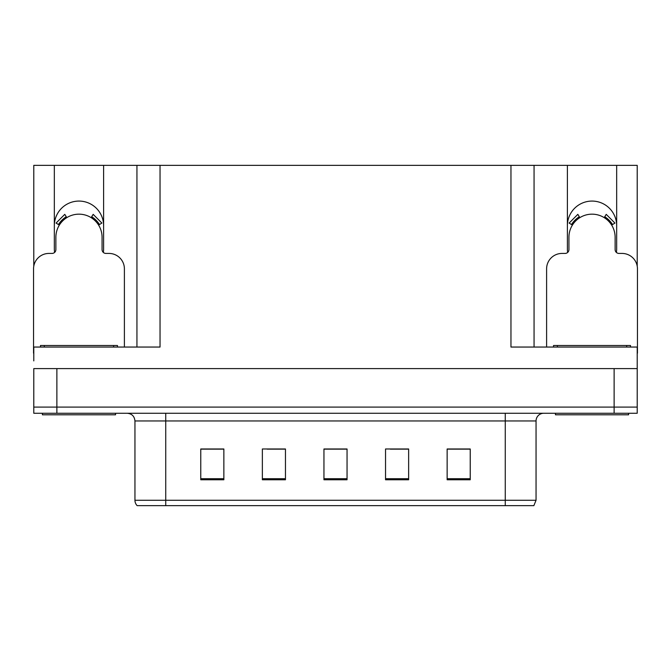 <?xml version="1.0" encoding="UTF-8"?>
<svg xmlns="http://www.w3.org/2000/svg" width="671" height="671" viewBox="0 0 671 671"><rect width="100%" height="100%" fill="white"/><g stroke="black" fill="none" stroke-linecap="round" stroke-linejoin="round"><path stroke-width="1.01" d="M616.397 252.439A24.634 24.634 0 0 0 616.666 248.807L616.666 165.351L637.215 165.351L637.215 266.169M103.342 252.439A24.634 24.634 0 0 0 103.611 248.807L103.611 165.351L136.943 165.351L136.943 347.05M616.666 225.716A24.634 24.634 0 0 0 592.023 201.074A24.634 24.634 0 0 0 567.389 225.716M54.334 225.716A24.634 24.634 0 0 1 78.977 201.074A24.634 24.634 0 0 1 103.611 225.716M136.943 165.351L510.958 165.351L510.958 347.05L637.215 347.05L637.215 368.605L33.785 368.605L33.785 407.096L56.876 407.096L33.785 407.096L33.785 413.261L56.876 413.261L56.876 407.096L614.124 407.096L56.876 407.096L56.876 368.605M33.785 360.906L33.785 347.05L160.042 347.05L160.042 165.351M54.603 252.439A24.634 24.634 0 0 1 54.334 248.807L54.334 165.351L33.785 165.351L33.785 266.169M56.876 413.261L637.215 413.261L637.215 407.096L614.124 407.096L637.215 407.096L637.215 360.906M510.958 165.351L534.057 165.351L534.057 347.05M534.057 165.351L567.389 165.351L567.389 248.807A24.634 24.634 0 0 0 567.658 252.439M616.666 165.351L567.389 165.351M54.334 165.351L103.611 165.351M536.054 500.256L533.856 505.649L505.263 505.649L505.263 500.256L536.054 500.256L536.054 420.96A7.7 7.7 0 0 1 543.753 413.261M134.946 500.256L165.737 500.256L165.737 505.649L505.263 505.649L137.144 505.649A7.7 7.7 0 0 1 134.946 500.256L134.946 420.96C134.485 416.28 131.919 413.713 127.247 413.261M470.228 479.773L470.228 448.983L447.138 448.983L447.138 479.773L470.228 479.773M408.639 479.773L408.639 448.983L385.54 448.983L385.54 479.773L408.639 479.773M223.862 479.773L223.862 448.983L200.772 448.983L200.772 479.773L223.862 479.773M285.46 479.773L285.46 448.983L262.361 448.983L262.361 479.773L285.46 479.773M347.05 479.773L347.05 448.983L323.95 448.983L323.95 479.773L347.05 479.773M637.215 413.261L637.215 407.096M460.717 449.134L454.695 448.983M284.722 449.134L278.7 449.134M267.15 449.134L285.46 449.134M214.317 449.134L208.295 449.134M407.943 449.134L401.862 449.134M390.312 449.134L408.639 449.134M337.547 449.134L331.466 449.134M347.05 449.134L323.95 449.134M223.862 449.134L200.772 449.134M470.228 449.134L447.138 449.134M124.395 347.05L124.395 268.828A15.399 15.399 0 0 0 108.996 253.428L105.917 253.428A3.85 3.85 0 0 1 102.067 249.578L102.067 237.266A23.099 23.099 0 0 0 78.977 214.166A23.099 23.099 0 0 0 55.878 237.266L55.878 249.578A3.85 3.85 0 0 1 52.028 253.428L48.949 253.428A15.399 15.399 0 0 0 33.55 268.828L33.55 353.206A15.399 15.399 0 0 1 33.785 353.206M91.139 217.63L93.168 214.359L101.875 223.066L98.603 225.095M59.342 225.095L56.07 223.066L64.777 214.359L66.806 217.63M115.546 413.261L115.546 414.795L42.407 414.795L42.407 413.261M40.478 347.05L40.478 345.506L117.467 345.506L117.467 347.05M628.593 413.261L628.593 414.795L555.454 414.795L555.454 413.261M553.533 347.05L553.533 345.506L630.522 345.506L630.522 347.05M637.215 353.206A15.399 15.399 0 0 1 637.45 353.206L637.45 268.828A15.399 15.399 0 0 0 622.051 253.428L618.972 253.428A3.85 3.85 0 0 1 615.122 249.578L615.122 237.266A23.099 23.099 0 0 0 592.023 214.166A23.099 23.099 0 0 0 568.933 237.266L568.933 249.578A3.85 3.85 0 0 1 565.083 253.428L562.004 253.428A15.399 15.399 0 0 0 546.605 268.828L546.605 347.05M604.194 217.63L606.223 214.359L614.93 223.066L611.658 225.095M572.397 225.095L569.125 223.066L577.832 214.359L579.861 217.63M614.124 368.605L614.124 413.261M505.263 413.261L505.263 420.96L134.946 420.96M536.054 420.96L505.263 420.96L505.263 500.256L165.737 500.256L165.737 413.261M347.05 478.708L323.95 478.708M285.46 478.708L262.361 478.708M223.862 478.708L200.772 478.708M408.639 478.708L385.54 478.708M470.228 478.708L447.138 478.708M99.484 224.55A24.131 24.131 0 0 0 91.684 216.75M66.261 216.75A24.131 24.131 0 0 0 58.461 224.55M98.822 224.961A23.351 23.351 0 0 0 91.273 217.412M66.672 217.412A23.351 23.351 0 0 0 59.123 224.961M44.328 345.506L44.328 347.05M113.617 345.506L113.617 347.05M557.383 345.506L557.383 347.05M626.672 345.506L626.672 347.05M612.539 224.55A24.131 24.131 0 0 0 604.739 216.75M579.316 216.75A24.131 24.131 0 0 0 571.516 224.55M611.877 224.961A23.351 23.351 0 0 0 604.328 217.412M579.727 217.412A23.351 23.351 0 0 0 572.178 224.961"/></g></svg>
